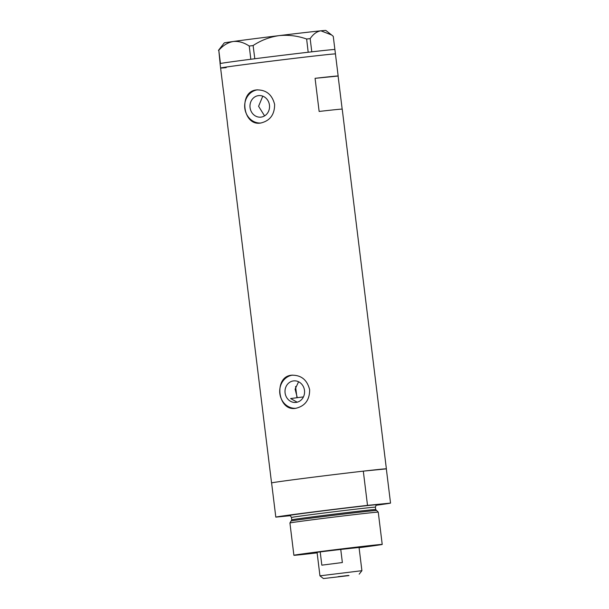 <?xml version="1.0" encoding="UTF-8"?>
<svg xmlns="http://www.w3.org/2000/svg" width="609" height="609" viewBox="0 0 609 609"><rect width="100%" height="100%" fill="white"/><g stroke="black" fill="none" stroke-linecap="round" stroke-linejoin="round"><path stroke-width="0.91" d="M297.299 397.692L295.099 389.189L298.593 381.774M303.442 396.908A48.948 0.548 -7 0 0 298.204 397.57A48.948 0.548 -7 0 0 290.622 398.552L297.177 402.191M293.469 380.914A10.825 9.774 -95.6 0 0 285.073 392.759A10.825 9.774 -95.6 0 0 295.852 402.427A10.825 9.774 -95.6 0 0 296.111 402.397A10.825 9.774 -95.6 0 0 304.508 390.552A10.825 9.774 -95.6 0 0 293.728 380.884A10.825 9.774 -95.6 0 0 293.469 380.914M265.037 115.588L264.42 115.649L258.589 106.27L262.784 96.146M258.444 95.628A10.825 9.774 -95.6 0 0 250.048 107.473A10.825 9.774 -95.6 0 0 260.827 117.141A10.825 9.774 -95.6 0 0 261.078 117.111A10.825 9.774 -95.6 0 0 269.475 105.266A10.825 9.774 -95.6 0 0 258.696 95.598A10.825 9.774 -95.6 0 0 258.444 95.628M256.587 89.919C238.309 91.243 242.618 126.421 260.652 123.041C269.97 120.864 274.621 114.667 274.621 104.466C272.147 94.54 266.141 89.69 256.587 89.919L256.983 89.873M260.264 123.087L260.652 123.041M257.554 89.828A16.687 15.073 -95.6 0 0 244.757 107.846A16.687 15.073 -95.6 0 0 260.835 123.018M291.62 375.205C273.342 376.537 277.643 411.707 295.685 408.327C304.995 406.15 309.654 399.953 309.654 389.752C307.18 379.826 301.166 374.977 291.62 375.205L292.008 375.159M295.289 408.373L295.685 408.327M292.579 375.114A16.687 15.073 -95.6 0 0 279.79 393.132A16.687 15.073 -95.6 0 0 295.86 408.304M342.167 109.11L338.102 76.049A57.847 0.647 173 0 0 338.155 76.011A57.847 0.647 173 0 0 315.074 78.325L319.139 111.447A57.847 0.647 -7 0 1 342.22 109.133L386.38 468.831A57.847 0.647 -7 0 1 386.334 468.869L390.536 503.095A57.847 0.647 173 0 1 376.088 505.272M271.606 482.952A57.847 0.647 -7 0 1 271.553 482.929A57.847 0.647 -7 0 1 304.279 478.324A57.847 0.647 -7 0 1 386.38 468.831M253.336 63.42A57.847 0.647 -7 0 1 335.437 53.935A57.847 0.647 173 0 0 329.857 54.338A57.847 0.647 173 0 0 265.334 61.905A57.847 0.647 173 0 0 220.61 68.033A57.847 0.647 -7 0 1 253.336 63.42M271.553 482.929L227.393 123.231A57.847 0.647 -7 0 1 227.439 123.201L223.374 90.079A57.847 0.647 173 0 0 223.32 90.109A57.847 0.647 173 0 0 223.374 90.132M338.102 76.049L315.074 78.325M338.155 76.011L334.897 49.512A57.847 0.647 173 0 0 329.317 49.923A57.847 0.647 173 0 0 311.823 51.826L309.456 52.1A57.847 0.647 173 0 0 308.184 52.245L306.639 39.022L310.164 38.618C313.308 34.035 316.886 31.44 320.897 30.815L331.593 34.957L333.26 36.334L334.881 49.504M310.164 38.618L311.793 51.826A57.847 0.647 173 0 0 310.598 51.963M253.108 45.546L254.806 58.746A57.847 0.647 173 0 0 253.42 58.928L252.172 59.088A57.847 0.647 173 0 0 250.817 59.256L249.241 46.04L253.108 45.546C260.964 40.331 269.612 37.027 279.051 35.627C288.415 34.705 297.611 35.84 306.639 39.022M254.729 58.761L253.42 58.928M218.798 50.281L220.466 63.488A57.847 0.647 173 0 0 220.306 63.526L220.199 63.557A57.847 0.647 173 0 0 220.115 63.58L218.798 50.281C223.046 45.424 227.85 42.501 233.201 41.503C238.538 40.978 243.882 42.493 249.241 46.04M309.456 52.1L308.261 52.237M252.172 59.088L250.862 59.256M331.593 34.957L325.83 30.45A51.171 0.571 -7 0 0 320.897 30.815A51.171 0.571 -7 0 0 279.051 35.627A51.171 0.571 -7 0 0 233.201 41.503A51.171 0.571 -7 0 0 224.257 42.919L218.464 50.372M308.184 52.245A57.847 0.647 173 0 0 254.806 58.746M250.817 59.256A57.847 0.647 173 0 0 220.466 63.488M223.32 90.109L220.61 68.033A57.847 0.647 173 0 0 226.19 67.629M265.075 115.565A36.707 0.411 173 0 0 264.42 115.649M317.099 552.614L311.443 553.117L326.607 550.985L359.051 547.461M289.922 522.979L291.087 520.992A43.094 0.487 -7 0 1 291.125 520.977A43.094 0.487 -7 0 1 315.47 517.566A43.094 0.487 -7 0 1 376.598 510.479A43.094 0.487 -7 0 1 376.636 510.487L378.25 512.131A44.495 0.502 173 0 0 378.25 512.131A44.495 0.502 173 0 0 315.097 519.439A44.495 0.502 173 0 0 289.922 522.979L293.888 555.279A44.495 0.502 173 0 0 317.129 552.865M359.082 547.712A44.495 0.502 173 0 0 382.216 544.431A44.495 0.502 173 0 0 319.055 551.731A44.495 0.502 173 0 0 293.888 555.279M308.481 512.55A57.847 0.647 173 0 0 275.808 517.125L271.599 482.899A57.847 0.647 173 0 1 304.279 478.324A57.847 0.647 173 0 1 363.307 471.145L367.509 505.371A57.847 0.647 173 0 0 308.481 512.55M290.166 515.709L275.808 517.125M367.509 505.371L390.536 503.095M363.307 471.145L386.334 468.869M348.995 575.589L323.417 578.55L348.995 575.589M323.417 578.55L319.946 575.832L361.906 570.686L359.028 547.278L316.87 552.272M338.216 576.654L348.485 575.467L338.216 576.654M342.365 562.533L340.736 549.288L320.205 551.921L321.834 565.167L342.365 562.533M291.125 520.977L291.78 519.835A42.272 0.472 -7 0 1 315.69 516.462A42.272 0.472 -7 0 1 375.692 509.527L375.403 507.168A42.272 0.472 173 0 0 315.401 514.103A42.272 0.472 173 0 0 291.483 517.467C290.295 515.61 289.618 514.963 289.465 515.534L289.465 515.534M289.549 515.541A44.495 0.502 -7 0 1 314.175 511.986A44.495 0.502 -7 0 1 359.554 506.467A44.495 0.502 -7 0 1 376.811 504.831M220.61 68.033L220.07 63.618M382.216 544.431L378.25 512.139M291.78 519.835L291.483 517.467M376.895 504.8C376.613 504.282 376.111 505.074 375.403 507.168M375.692 509.527L376.598 510.479M359.188 574.158L361.906 570.686M296.872 397.03L295.578 386.494M319.946 575.832L317.076 552.432"/></g></svg>
